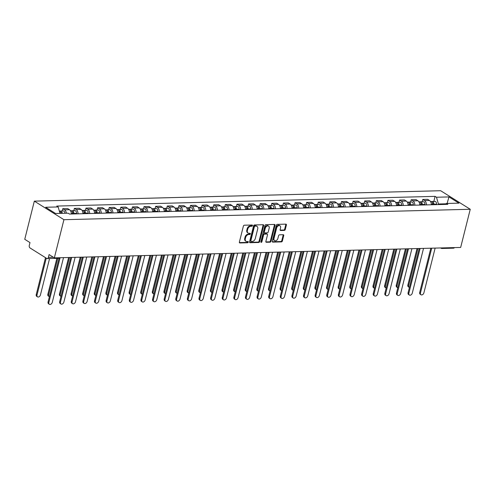 <?xml version="1.0" encoding="UTF-8"?>
<svg xmlns="http://www.w3.org/2000/svg" width="495" height="495" viewBox="0 0 495 495"><rect width="100%" height="100%" fill="white"/><g stroke="black" fill="none" stroke-linecap="round" stroke-linejoin="round"><path stroke-width="0.74" d="M252.462 225.621A0.674 0.47 122.1 0 0 252.103 225.008L244.338 225.206A0.959 0.674 122.1 0 0 243.385 226.116L239.376 242.098A0.959 0.674 122.1 0 0 239.883 242.965L247.642 242.767A0.674 0.47 122.1 0 0 247.958 241.523L246.949 241.548A3.069 2.147 122.1 0 1 246.034 241.306A3.069 2.147 122.1 0 1 245.328 238.769L245.662 237.433A3.069 2.147 122.1 0 1 248.713 234.537L249.715 234.506A0.674 0.47 122.1 0 0 250.031 233.269L249.028 233.294A3.069 2.147 122.1 0 1 248.106 233.052A3.069 2.147 122.1 0 1 247.401 230.509L247.735 229.179A3.069 2.147 122.1 0 1 250.786 226.277L251.794 226.252A0.674 0.47 122.1 0 0 252.462 225.621M248.106 233.052L247.519 232.681A3.069 2.147 122.1 0 1 246.807 230.138L247.141 228.808A3.069 2.147 122.1 0 1 250.198 225.906L251.2 225.881A0.674 0.47 122.1 0 0 251.887 225.015M239.376 242.593L247.054 242.395A0.674 0.47 122.1 0 0 247.741 241.529M246.034 241.306L245.44 240.941A3.069 2.147 122.1 0 1 244.734 238.398L245.068 237.062A3.069 2.147 122.1 0 1 248.119 234.166L249.127 234.135A0.674 0.47 122.1 0 0 249.814 233.269M284.309 230.404A0.959 0.674 122.1 0 0 285.262 229.494L286.388 225.015A0.959 0.674 122.1 0 0 285.881 224.142L277.262 224.365A0.959 0.674 122.1 0 0 276.303 225.268L272.293 241.251A0.959 0.674 122.1 0 0 272.801 242.123L281.42 241.9A0.959 0.674 122.1 0 0 282.379 240.991L283.734 235.577A0.959 0.674 122.1 0 0 283.227 234.71L279.539 234.803A0.959 0.674 122.1 0 0 278.586 235.707L277.912 238.392A2.568 1.794 122.1 0 1 274.589 240.62A2.568 1.794 122.1 0 1 274.001 238.497L276.643 227.972A2.568 1.794 122.1 0 1 279.96 225.751A2.568 1.794 122.1 0 1 280.554 227.873L280.114 229.631A0.959 0.674 122.1 0 0 280.622 230.497L284.309 230.404L283.715 230.033A0.959 0.674 122.1 0 0 284.675 229.123L285.801 224.643A0.959 0.674 122.1 0 0 285.794 224.148M470.25 209.274L460.666 247.438L54.345 257.864L63.929 219.7L470.25 209.274L440.655 190.717L34.334 201.137L24.75 239.308L29.991 242.593L29.285 245.396A1.955 1.268 -91.5 0 0 30.016 247.946L46.765 258.452A1.955 1.268 -91.5 0 0 47.266 258.594A1.955 1.268 -91.5 0 0 48.399 257.381L53.373 257.258M263.662 225.596A0.959 0.674 122.1 0 0 263.154 224.724L254.535 224.947A0.959 0.674 122.1 0 0 253.582 225.856L249.567 241.832A0.959 0.674 122.1 0 0 250.074 242.705L258.699 242.482A0.959 0.674 122.1 0 0 259.652 241.572L263.662 225.596L263.074 225.225A0.959 0.674 122.1 0 0 263.074 224.73M265.895 224.656L274.521 224.433A0.959 0.674 122.1 0 1 275.028 225.305L271.012 241.282A0.959 0.674 122.1 0 1 270.06 242.191L266.372 242.284A0.959 0.674 122.1 0 1 265.865 241.418L267.492 234.933A0.959 0.674 122.1 0 0 266.984 234.067L264.534 234.129A0.959 0.674 122.1 0 0 263.581 235.038L261.886 241.783A0.674 0.47 122.1 0 1 260.865 241.808L264.943 225.565A0.959 0.674 122.1 0 1 265.895 224.656M454.453 247.599A1.955 1.268 88.5 0 1 453.587 248.174L442.047 248.471A1.955 1.268 -91.5 0 0 442.914 247.896M54.345 257.864L49.104 254.579L48.399 257.381M63.929 219.7L34.334 201.137M71.354 214.001A4.498 2.914 -91.5 0 0 69.479 209.707L64.567 209.831A4.498 2.914 88.5 0 1 66.386 213.221M64.567 209.831L62.76 208.698L62.197 210.957M69.479 209.707L67.673 208.574L62.76 208.698M73.811 210.66L74.374 208.401L76.181 209.534A4.498 2.914 88.5 0 1 78.049 213.828M82.968 213.704A4.498 2.914 -91.5 0 0 81.093 209.41L79.287 208.277L74.374 208.401M85.425 210.363L85.988 208.104L87.794 209.237A4.498 2.914 88.5 0 1 89.663 213.531M94.576 213.407A4.498 2.914 -91.5 0 0 92.707 209.113L90.901 207.98L85.988 208.104M97.032 210.066L97.602 207.807L99.408 208.94A4.498 2.914 88.5 0 1 101.277 213.234M106.19 213.11A4.498 2.914 -91.5 0 0 104.321 208.816L102.515 207.683L97.602 207.807M108.646 209.769L109.216 207.51L111.022 208.643A4.498 2.914 88.5 0 1 112.891 212.937M117.804 212.807A4.498 2.914 -91.5 0 0 115.935 208.513L114.128 207.38L109.216 207.51M120.26 209.472L120.83 207.213L122.636 208.346A4.498 2.914 88.5 0 1 124.505 212.64M129.418 212.51A4.498 2.914 -91.5 0 0 127.549 208.216L125.742 207.083L120.83 207.213M131.874 209.168L132.443 206.916L134.25 208.049A4.498 2.914 88.5 0 1 136.119 212.343M141.032 212.213A4.498 2.914 -91.5 0 0 139.163 207.919L137.356 206.786L132.443 206.916M143.488 208.871L144.057 206.613L145.864 207.745A4.498 2.914 88.5 0 1 147.733 212.039M152.646 211.916A4.498 2.914 -91.5 0 0 150.777 207.622L148.97 206.489L144.057 206.613M155.102 208.574L155.671 206.316L157.472 207.448A4.498 2.914 88.5 0 1 159.347 211.742M164.26 211.619A4.498 2.914 -91.5 0 0 162.391 207.325L160.584 206.192L155.671 206.316M166.716 208.277L167.285 206.019L169.086 207.151A4.498 2.914 88.5 0 1 170.961 211.445M175.874 211.322A4.498 2.914 -91.5 0 0 173.999 207.028L172.198 205.895L167.285 206.019M178.33 207.98L178.899 205.722L180.7 206.854A4.498 2.914 88.5 0 1 182.575 211.148M187.487 211.025A4.498 2.914 -91.5 0 0 185.613 206.731L183.812 205.598L178.899 205.722M189.944 207.683L190.507 205.425L192.314 206.557A4.498 2.914 88.5 0 1 194.189 210.851M199.101 210.722A4.498 2.914 -91.5 0 0 197.227 206.427L195.426 205.295L190.507 205.425M201.558 207.386L202.121 205.128L203.928 206.26A4.498 2.914 88.5 0 1 205.802 210.554M210.715 210.424A4.498 2.914 -91.5 0 0 208.84 206.13L207.034 204.998L202.121 205.128M213.172 207.083L213.735 204.831L215.542 205.957A4.498 2.914 88.5 0 1 217.41 210.257M222.329 210.128A4.498 2.914 -91.5 0 0 220.454 205.833L218.648 204.701L213.735 204.831M224.786 206.786L225.349 204.528L227.156 205.66A4.498 2.914 88.5 0 1 229.024 209.954M233.937 209.831A4.498 2.914 -91.5 0 0 232.068 205.536L230.262 204.404L225.349 204.528M236.393 206.489L236.963 204.231L238.769 205.363A4.498 2.914 88.5 0 1 240.638 209.657M245.551 209.534A4.498 2.914 -91.5 0 0 243.682 205.239L241.876 204.107L236.963 204.231M248.007 206.192L248.577 203.934L250.383 205.066A4.498 2.914 88.5 0 1 252.252 209.36M257.165 209.237A4.498 2.914 -91.5 0 0 255.296 204.942L253.49 203.81L248.577 203.934M259.621 205.895L260.191 203.637L261.997 204.769A4.498 2.914 88.5 0 1 263.866 209.063M268.779 208.94A4.498 2.914 -91.5 0 0 266.91 204.645L265.103 203.513L260.191 203.637M271.235 205.598L271.805 203.34L273.611 204.472A4.498 2.914 88.5 0 1 275.48 208.766M280.393 208.636A4.498 2.914 -91.5 0 0 278.524 204.342L276.717 203.21L271.805 203.34M282.849 205.301L283.418 203.043L285.219 204.175A4.498 2.914 88.5 0 1 287.094 208.469M292.007 208.339A4.498 2.914 -91.5 0 0 290.138 204.045L288.331 202.913L283.418 203.043M294.463 204.998L295.032 202.74L296.833 203.872A4.498 2.914 88.5 0 1 298.708 208.166M303.621 208.042A4.498 2.914 -91.5 0 0 301.746 203.748L299.945 202.616L295.032 202.74M306.077 204.701L306.646 202.443L308.447 203.575A4.498 2.914 88.5 0 1 310.322 207.869M315.235 207.745A4.498 2.914 -91.5 0 0 313.36 203.451L311.559 202.319L306.646 202.443M317.691 204.404L318.254 202.146L320.061 203.278A4.498 2.914 88.5 0 1 321.936 207.572M326.849 207.448A4.498 2.914 -91.5 0 0 324.974 203.154L323.173 202.022L318.254 202.146M329.305 204.107L329.868 201.849L331.675 202.981A4.498 2.914 88.5 0 1 333.55 207.275M338.462 207.151A4.498 2.914 -91.5 0 0 336.588 202.857L334.781 201.725L329.868 201.849M340.919 203.81L341.482 201.552L343.289 202.684A4.498 2.914 88.5 0 1 345.157 206.978M350.076 206.854A4.498 2.914 -91.5 0 0 348.202 202.554L346.395 201.428L341.482 201.552M352.533 203.513L353.096 201.255L354.903 202.387A4.498 2.914 88.5 0 1 356.771 206.681M361.684 206.551A4.498 2.914 -91.5 0 0 359.815 202.257L358.009 201.125L353.096 201.255M364.141 203.216L364.71 200.958L366.517 202.09A4.498 2.914 88.5 0 1 368.385 206.384M373.298 206.254A4.498 2.914 -91.5 0 0 371.429 201.96L369.623 200.828L364.71 200.958M375.755 202.913L376.324 200.654L378.131 201.787A4.498 2.914 88.5 0 1 379.999 206.081M384.912 205.957A4.498 2.914 -91.5 0 0 383.043 201.663L381.237 200.531L376.324 200.654M387.368 202.616L387.938 200.357L389.744 201.49A4.498 2.914 88.5 0 1 391.613 205.784M396.526 205.66A4.498 2.914 -91.5 0 0 394.657 201.366L392.851 200.234L387.938 200.357M398.982 202.319L399.552 200.06L401.358 201.193A4.498 2.914 88.5 0 1 403.227 205.487M408.14 205.363A4.498 2.914 -91.5 0 0 406.271 201.069L404.464 199.937L399.552 200.06M410.596 202.022L411.166 199.763L412.972 200.896A4.498 2.914 88.5 0 1 414.841 205.19M419.754 205.066A4.498 2.914 -91.5 0 0 417.885 200.772L416.078 199.64L411.166 199.763M422.21 201.725L422.779 199.466L424.58 200.599A4.498 2.914 88.5 0 1 426.455 204.893M431.368 204.763A4.498 2.914 -91.5 0 0 429.499 200.469L427.692 199.337L422.779 199.466M445.921 203.804L438.421 203.996L436.485 197.239L448.99 196.917L458.933 203.148L446.428 203.47L447.82 204.342L69.492 214.05L68.1 213.178L55.595 213.5L45.651 207.263L58.156 206.941L60 213.382M436.485 197.239L435.093 196.367L56.764 206.069L58.156 206.941M438.421 203.996L438.273 204.59M433.824 201.428L435.093 196.367M446.428 203.47L444.98 204.416M447.072 203.457L448.99 196.917M249.567 242.327L258.105 242.111A0.959 0.674 122.1 0 0 259.058 241.201L263.074 225.225M255.024 226.172A0.674 0.47 122.1 0 0 254.356 226.803L250.835 240.83A0.674 0.47 122.1 0 0 251.188 241.442L252.252 241.412A3.069 2.147 122.1 0 0 255.302 238.51L257.709 228.925A3.069 2.147 122.1 0 0 257.004 226.382A3.069 2.147 122.1 0 0 256.082 226.141L254.436 225.8A0.674 0.47 122.1 0 0 253.768 226.432L254.356 226.803M250.99 241.387L250.396 241.016A0.674 0.47 122.1 0 1 250.241 240.459L253.768 226.432M257.004 226.382L256.41 226.011A3.069 2.147 122.1 0 0 255.494 225.769L256.082 226.141M254.436 225.8L255.494 225.769M265.865 241.913L269.466 241.82A0.959 0.674 122.1 0 0 270.418 240.91L274.434 224.934A0.959 0.674 122.1 0 0 274.434 224.439M267.269 234.141L266.675 233.77A0.959 0.674 122.1 0 0 266.39 233.696L263.94 233.758A0.959 0.674 122.1 0 0 262.987 234.667L261.292 241.412L261.886 241.783M260.84 241.993A0.674 0.47 122.1 0 0 261.292 241.412M269.181 228.214A2.568 1.794 122.1 0 0 268.587 226.085A2.568 1.794 122.1 0 0 265.271 228.313L264.336 232.019A0.959 0.674 122.1 0 0 264.844 232.885L267.294 232.823A0.959 0.674 122.1 0 0 268.247 231.92L269.181 228.214M268.587 226.085L267.993 225.714A2.568 1.794 122.1 0 0 264.676 227.941L265.271 228.313M264.559 232.811L263.965 232.44A0.959 0.674 122.1 0 1 263.748 231.648L264.676 227.941M280.114 230.126L283.715 230.033M279.96 225.751L279.372 225.38A2.568 1.794 122.1 0 0 276.049 227.601L276.643 227.972M274.589 240.62L274.001 240.248A2.568 1.794 122.1 0 1 273.407 238.126L276.049 227.601M272.293 241.746L280.832 241.529A0.959 0.674 122.1 0 0 281.785 240.62L283.146 235.205A0.959 0.674 122.1 0 0 283.146 234.71M61.411 213.351A1.176 0.761 -91.5 0 0 60.755 212.287M62.234 213.326A2.444 1.584 -91.5 0 0 60.588 211A2.444 1.584 -91.5 0 0 59.963 211.223M64.913 213.258A2.444 1.584 -91.5 0 0 63.267 210.932L60.588 211M46.27 258.142L37.014 295.001A2.246 1.572 122.1 0 0 37.533 296.864A2.246 1.572 122.1 0 0 40.441 294.915L49.574 258.538M60.965 213.357A2.444 1.584 -91.5 0 0 59.326 211.031M37.533 296.864L36.766 296.381A2.246 1.572 -57.9 0 1 36.246 294.519L45.503 257.66M60.062 257.802L48.85 302.42A2.246 1.572 122.1 0 0 49.37 304.283L48.603 303.8A2.246 1.572 -57.9 0 1 48.083 301.938L59.047 258.279M49.37 304.283A2.246 1.572 122.1 0 0 52.278 302.334L63.509 257.629M72.982 213.958L73.025 213.289A1.176 0.761 -91.5 0 0 72.369 211.984M73.811 213.939L73.842 213.444A2.444 1.584 -91.5 0 0 72.202 210.703A2.444 1.584 -91.5 0 0 71.577 210.919M76.49 213.871L76.521 213.376A2.444 1.584 -91.5 0 0 74.881 210.635L72.202 210.703M57.767 258.328L48.628 294.704A2.246 1.572 122.1 0 0 49.147 296.561A2.246 1.572 122.1 0 0 49.401 296.684M72.542 213.97L72.579 213.481A2.444 1.584 -91.5 0 0 70.94 210.734L70.488 210.746M49.147 296.561L48.374 296.078A2.246 1.572 -57.9 0 1 47.86 294.222L56.869 258.347M84.596 213.661L84.639 212.992A1.176 0.761 -91.5 0 0 83.977 211.687M85.425 213.642L85.456 213.147A2.444 1.584 -91.5 0 0 83.816 210.406A2.444 1.584 -91.5 0 0 83.191 210.623M88.104 213.574L88.135 213.079A2.444 1.584 -91.5 0 0 86.495 210.338L83.816 210.406M69.517 257.474L60.242 294.401A2.246 1.572 122.1 0 0 60.761 296.264A2.246 1.572 122.1 0 0 61.015 296.381M84.156 213.673L84.193 213.178A2.444 1.584 -91.5 0 0 82.554 210.437L82.102 210.449M60.761 296.264L59.988 295.781A2.246 1.572 -57.9 0 1 59.474 293.919L68.619 257.499M71.695 257.419L60.464 302.123A2.246 1.572 122.1 0 0 60.984 303.986L60.217 303.503A2.246 1.572 -57.9 0 1 59.697 301.641L70.797 257.443M60.984 303.986A2.246 1.572 122.1 0 0 63.892 302.037L75.122 257.332M83.308 257.122L72.078 301.826A2.246 1.572 122.1 0 0 72.598 303.689L71.825 303.206A2.246 1.572 -57.9 0 1 71.311 301.344L82.411 257.146M72.598 303.689A2.246 1.572 122.1 0 0 75.506 301.74L86.73 257.035M96.203 213.364L96.253 212.695A1.176 0.761 -91.5 0 0 95.591 211.39M97.039 213.345L97.07 212.85A2.444 1.584 -91.5 0 0 95.43 210.109A2.444 1.584 -91.5 0 0 94.805 210.326M99.718 213.271L99.749 212.782A2.444 1.584 -91.5 0 0 98.109 210.035L95.43 210.109M81.131 257.177L71.855 294.104A2.246 1.572 122.1 0 0 72.375 295.967A2.246 1.572 122.1 0 0 72.629 296.084M95.77 213.376L95.801 212.881A2.444 1.584 -91.5 0 0 94.161 210.14L93.716 210.152M72.375 295.967L71.602 295.484A2.246 1.572 -57.9 0 1 71.088 293.622L80.233 257.202M107.817 213.067L107.861 212.398A1.176 0.761 -91.5 0 0 107.205 211.093M108.653 213.042L108.683 212.553A2.444 1.584 -91.5 0 0 107.044 209.806A2.444 1.584 -91.5 0 0 106.419 210.029M111.332 212.974L111.363 212.485A2.444 1.584 -91.5 0 0 109.723 209.738L107.044 209.806M92.744 256.88L83.469 293.807A2.246 1.572 122.1 0 0 83.989 295.67A2.246 1.572 122.1 0 0 84.243 295.787M107.384 213.079L107.415 212.584A2.444 1.584 -91.5 0 0 105.775 209.843L105.33 209.855M83.989 295.67L83.216 295.187A2.246 1.572 -57.9 0 1 82.702 293.325L91.847 256.905M119.431 212.77L119.474 212.101A1.176 0.761 -91.5 0 0 118.819 210.796M120.266 212.745L120.297 212.256A2.444 1.584 -91.5 0 0 118.658 209.509A2.444 1.584 -91.5 0 0 118.027 209.731M122.946 212.677L122.977 212.188A2.444 1.584 -91.5 0 0 121.337 209.441L118.658 209.509M104.358 256.583L95.083 293.51A2.246 1.572 122.1 0 0 95.597 295.373A2.246 1.572 122.1 0 0 95.857 295.49M118.998 212.782L119.029 212.287A2.444 1.584 -91.5 0 0 117.389 209.546L116.944 209.552M95.597 295.373L94.83 294.89A2.246 1.572 -57.9 0 1 94.31 293.028L103.461 256.602M94.922 256.825L83.692 301.529A2.246 1.572 122.1 0 0 84.212 303.392L83.438 302.909A2.246 1.572 -57.9 0 1 82.925 301.047L94.025 256.843M84.212 303.392A2.246 1.572 122.1 0 0 87.12 301.443L98.344 256.738M106.536 256.528L95.306 301.232A2.246 1.572 122.1 0 0 95.826 303.095L95.052 302.612A2.246 1.572 -57.9 0 1 94.539 300.75L105.639 256.546M95.826 303.095A2.246 1.572 122.1 0 0 98.728 301.146L109.958 256.435M118.15 256.224L106.92 300.935A2.246 1.572 122.1 0 0 107.44 302.798L106.666 302.315A2.246 1.572 -57.9 0 1 106.153 300.453L117.253 256.249M107.44 302.798A2.246 1.572 122.1 0 0 110.342 300.849L121.572 256.138M129.764 255.927L118.534 300.638A2.246 1.572 122.1 0 0 119.048 302.495L118.28 302.012A2.246 1.572 -57.9 0 1 117.76 300.156L128.867 255.952M119.048 302.495A2.246 1.572 122.1 0 0 121.956 300.545L133.186 255.841M141.378 255.63L130.148 300.335A2.246 1.572 122.1 0 0 130.661 302.197L129.894 301.715A2.246 1.572 -57.9 0 1 129.374 299.852L140.481 255.655M130.661 302.197A2.246 1.572 122.1 0 0 133.57 300.248L144.8 255.544M152.986 255.333L141.762 300.038A2.246 1.572 122.1 0 0 142.275 301.901L141.508 301.418A2.246 1.572 -57.9 0 1 140.988 299.555L152.095 255.358M142.275 301.901A2.246 1.572 122.1 0 0 145.184 299.951L156.414 255.247M164.6 255.036L153.376 299.741A2.246 1.572 122.1 0 0 153.889 301.603L153.122 301.121A2.246 1.572 -57.9 0 1 152.602 299.258L163.709 255.061M153.889 301.603A2.246 1.572 122.1 0 0 156.797 299.654L168.028 254.95M176.214 254.739L164.983 299.444A2.246 1.572 122.1 0 0 165.503 301.306L164.736 300.824A2.246 1.572 -57.9 0 1 164.216 298.961L175.317 254.758M165.503 301.306A2.246 1.572 122.1 0 0 168.411 299.357L179.642 254.653M187.828 254.442L176.597 299.147A2.246 1.572 122.1 0 0 177.117 301.01L176.35 300.527A2.246 1.572 -57.9 0 1 175.83 298.664L186.931 254.461M177.117 301.01A2.246 1.572 122.1 0 0 180.025 299.06L191.256 254.35M199.442 254.139L188.211 298.85A2.246 1.572 122.1 0 0 188.731 300.706L187.964 300.23A2.246 1.572 -57.9 0 1 187.444 298.367L198.544 254.164M188.731 300.706A2.246 1.572 122.1 0 0 191.639 298.757L202.87 254.053M211.056 253.842L199.825 298.553A2.246 1.572 122.1 0 0 200.345 300.409L199.572 299.927A2.246 1.572 -57.9 0 1 199.058 298.07L210.158 253.867M200.345 300.409A2.246 1.572 122.1 0 0 203.253 298.46L214.477 253.756M222.67 253.545L211.439 298.25A2.246 1.572 122.1 0 0 211.959 300.112L211.186 299.63A2.246 1.572 -57.9 0 1 210.672 297.767L221.772 253.57M211.959 300.112A2.246 1.572 122.1 0 0 214.867 298.163L226.091 253.459M234.284 253.248L223.053 297.953A2.246 1.572 122.1 0 0 223.573 299.815L222.799 299.333A2.246 1.572 -57.9 0 1 222.286 297.47L233.386 253.273M223.573 299.815A2.246 1.572 122.1 0 0 226.475 297.866L237.705 253.162M245.897 252.951L234.667 297.656A2.246 1.572 122.1 0 0 235.187 299.518L234.413 299.036A2.246 1.572 -57.9 0 1 233.9 297.173L245 252.976M235.187 299.518A2.246 1.572 122.1 0 0 238.089 297.569L249.319 252.865M257.511 252.654L246.281 297.359A2.246 1.572 122.1 0 0 246.795 299.221L246.027 298.739A2.246 1.572 -57.9 0 1 245.508 296.876L256.614 252.673M246.795 299.221A2.246 1.572 122.1 0 0 249.703 297.272L260.933 252.568M269.125 252.357L257.895 297.062A2.246 1.572 122.1 0 0 258.409 298.924L257.641 298.442A2.246 1.572 -57.9 0 1 257.122 296.579L268.228 252.376M258.409 298.924A2.246 1.572 122.1 0 0 261.317 296.975L272.547 252.264M280.739 252.054L269.509 296.765A2.246 1.572 122.1 0 0 270.022 298.621L269.255 298.139A2.246 1.572 -57.9 0 1 268.736 296.282L279.842 252.079M270.022 298.621A2.246 1.572 122.1 0 0 272.931 296.672L284.161 251.967M292.347 251.757L281.123 296.462A2.246 1.572 122.1 0 0 281.636 298.324L280.869 297.841A2.246 1.572 -57.9 0 1 280.349 295.979L291.456 251.782M281.636 298.324A2.246 1.572 122.1 0 0 284.545 296.375L295.775 251.67M303.961 251.46L292.731 296.165A2.246 1.572 122.1 0 0 293.25 298.027L292.483 297.545A2.246 1.572 -57.9 0 1 291.963 295.682L303.064 251.485M293.25 298.027A2.246 1.572 122.1 0 0 296.159 296.078L307.389 251.373M131.045 212.473L131.088 211.798A1.176 0.761 -91.5 0 0 130.433 210.499M131.88 212.448L131.911 211.959A2.444 1.584 -91.5 0 0 130.272 209.212A2.444 1.584 -91.5 0 0 129.641 209.435M134.56 212.38L134.591 211.885A2.444 1.584 -91.5 0 0 132.951 209.144L130.272 209.212M115.972 256.286L106.697 293.213A2.246 1.572 122.1 0 0 107.211 295.076A2.246 1.572 122.1 0 0 107.471 295.193M130.612 212.479L130.643 211.99A2.444 1.584 -91.5 0 0 129.003 209.243L128.558 209.255M107.211 295.076L106.444 294.593A2.246 1.572 -57.9 0 1 105.924 292.731L115.075 256.305M142.659 212.169L142.702 211.501A1.176 0.761 -91.5 0 0 142.046 210.202M143.488 212.151L143.525 211.656A2.444 1.584 -91.5 0 0 141.886 208.915A2.444 1.584 -91.5 0 0 141.254 209.138M146.174 212.083L146.204 211.588A2.444 1.584 -91.5 0 0 144.565 208.847L141.886 208.915M127.586 255.983L118.311 292.916A2.246 1.572 122.1 0 0 118.825 294.772A2.246 1.572 122.1 0 0 119.085 294.896M142.226 212.182L142.257 211.693A2.444 1.584 -91.5 0 0 140.617 208.946L140.172 208.958M118.825 294.772L118.058 294.296A2.246 1.572 -57.9 0 1 117.538 292.434L126.689 256.008M154.273 211.872L154.316 211.204A1.176 0.761 -91.5 0 0 153.66 209.899M155.102 211.854L155.139 211.359A2.444 1.584 -91.5 0 0 153.5 208.618A2.444 1.584 -91.5 0 0 152.868 208.834M157.787 211.786L157.818 211.291A2.444 1.584 -91.5 0 0 156.179 208.55L153.5 208.618M139.2 255.686L129.925 292.619A2.246 1.572 122.1 0 0 130.439 294.476A2.246 1.572 122.1 0 0 130.699 294.599M153.84 211.885L153.871 211.396A2.444 1.584 -91.5 0 0 152.231 208.649L151.779 208.661M130.439 294.476L129.671 293.993A2.246 1.572 -57.9 0 1 129.152 292.137L138.303 255.711M165.887 211.575L165.93 210.907A1.176 0.761 -91.5 0 0 165.274 209.602M166.716 211.557L166.753 211.062A2.444 1.584 -91.5 0 0 165.113 208.321A2.444 1.584 -91.5 0 0 164.482 208.537M169.395 211.489L169.432 210.994A2.444 1.584 -91.5 0 0 167.793 208.253L165.113 208.321M150.814 255.389L141.533 292.316A2.246 1.572 122.1 0 0 142.053 294.178A2.246 1.572 122.1 0 0 142.312 294.296M165.454 211.588L165.485 211.093A2.444 1.584 -91.5 0 0 163.845 208.352L163.393 208.364M142.053 294.178L141.285 293.696A2.246 1.572 -57.9 0 1 140.766 291.833L149.917 255.414M177.501 211.278L177.544 210.61A1.176 0.761 -91.5 0 0 176.888 209.305M178.33 211.26L178.361 210.765A2.444 1.584 -91.5 0 0 176.721 208.024A2.444 1.584 -91.5 0 0 176.096 208.24M181.009 211.186L181.046 210.697A2.444 1.584 -91.5 0 0 179.407 207.95L176.721 208.024M162.422 255.092L153.147 292.019A2.246 1.572 122.1 0 0 153.667 293.882A2.246 1.572 122.1 0 0 153.926 293.999M177.068 211.291L177.099 210.796A2.444 1.584 -91.5 0 0 175.459 208.055L175.007 208.067M153.667 293.882L152.899 293.399A2.246 1.572 -57.9 0 1 152.38 291.536L161.531 255.117M189.115 210.981L189.158 210.313A1.176 0.761 -91.5 0 0 188.502 209.008M189.944 210.957L189.975 210.468A2.444 1.584 -91.5 0 0 188.335 207.721A2.444 1.584 -91.5 0 0 187.71 207.943M192.623 210.889L192.654 210.4A2.444 1.584 -91.5 0 0 191.014 207.653L188.335 207.721M174.036 254.795L164.761 291.722A2.246 1.572 122.1 0 0 165.281 293.585A2.246 1.572 122.1 0 0 165.54 293.702M188.682 210.994L188.713 210.499A2.444 1.584 -91.5 0 0 187.073 207.758L186.621 207.77M165.281 293.585L164.513 293.102A2.246 1.572 -57.9 0 1 163.994 291.239L173.145 254.814M200.729 210.684L200.772 210.01A1.176 0.761 -91.5 0 0 200.116 208.711M201.558 210.66L201.589 210.171A2.444 1.584 -91.5 0 0 199.949 207.424A2.444 1.584 -91.5 0 0 199.324 207.646M204.237 210.592L204.268 210.103A2.444 1.584 -91.5 0 0 202.628 207.356L199.949 207.424M185.65 254.498L176.375 291.425A2.246 1.572 122.1 0 0 176.894 293.288A2.246 1.572 122.1 0 0 177.148 293.405M200.296 210.697L200.327 210.202A2.444 1.584 -91.5 0 0 198.687 207.454L198.235 207.467M176.894 293.288L176.121 292.805A2.246 1.572 -57.9 0 1 175.607 290.942L184.753 254.517M212.343 210.387L212.386 209.713A1.176 0.761 -91.5 0 0 211.724 208.414M213.172 210.363L213.203 209.874A2.444 1.584 -91.5 0 0 211.563 207.127A2.444 1.584 -91.5 0 0 210.938 207.349M215.851 210.295L215.882 209.8A2.444 1.584 -91.5 0 0 214.242 207.059L211.563 207.127M197.264 254.195L187.989 291.128A2.246 1.572 122.1 0 0 188.508 292.99A2.246 1.572 122.1 0 0 188.762 293.108M211.903 210.394L211.94 209.905A2.444 1.584 -91.5 0 0 210.301 207.158L209.849 207.17M188.508 292.99L187.735 292.508A2.246 1.572 -57.9 0 1 187.221 290.645L196.367 254.22M223.95 210.084L224 209.416A1.176 0.761 -91.5 0 0 223.338 208.117M224.786 210.066L224.817 209.571A2.444 1.584 -91.5 0 0 223.177 206.83A2.444 1.584 -91.5 0 0 222.552 207.046M227.465 209.998L227.496 209.503A2.444 1.584 -91.5 0 0 225.856 206.762L223.177 206.83M208.878 253.898L199.603 290.831A2.246 1.572 122.1 0 0 200.122 292.687A2.246 1.572 122.1 0 0 200.376 292.811M223.517 210.097L223.554 209.608A2.444 1.584 -91.5 0 0 221.915 206.861L221.463 206.873M200.122 292.687L199.349 292.205A2.246 1.572 -57.9 0 1 198.835 290.348L207.98 253.923M235.564 209.787L235.608 209.119A1.176 0.761 -91.5 0 0 234.952 207.813M236.4 209.769L236.431 209.274A2.444 1.584 -91.5 0 0 234.791 206.533A2.444 1.584 -91.5 0 0 234.166 206.749M239.079 209.701L239.11 209.206A2.444 1.584 -91.5 0 0 237.47 206.465L234.791 206.533M220.492 253.601L211.217 290.528A2.246 1.572 122.1 0 0 211.736 292.39A2.246 1.572 122.1 0 0 211.99 292.514M235.131 209.8L235.162 209.311A2.444 1.584 -91.5 0 0 233.522 206.564L233.077 206.576M211.736 292.39L210.963 291.908A2.246 1.572 -57.9 0 1 210.449 290.045L219.594 253.626M247.178 209.49L247.222 208.822A1.176 0.761 -91.5 0 0 246.566 207.516M248.014 209.472L248.044 208.977A2.444 1.584 -91.5 0 0 246.405 206.236A2.444 1.584 -91.5 0 0 245.774 206.452M250.693 209.404L250.724 208.909A2.444 1.584 -91.5 0 0 249.084 206.167L246.405 206.236M232.106 253.304L222.83 290.231A2.246 1.572 122.1 0 0 223.344 292.093A2.246 1.572 122.1 0 0 223.604 292.211M246.745 209.503L246.776 209.008A2.444 1.584 -91.5 0 0 245.136 206.267L244.691 206.279M223.344 292.093L222.577 291.611A2.246 1.572 -57.9 0 1 222.057 289.748L231.208 253.329M258.792 209.193L258.836 208.525A1.176 0.761 -91.5 0 0 258.18 207.219M259.627 209.175L259.658 208.68A2.444 1.584 -91.5 0 0 258.019 205.932A2.444 1.584 -91.5 0 0 257.388 206.155M262.307 209.1L262.338 208.612A2.444 1.584 -91.5 0 0 260.698 205.864L258.019 205.932M243.719 253.007L234.444 289.934A2.246 1.572 122.1 0 0 234.958 291.796A2.246 1.572 122.1 0 0 235.218 291.914M258.359 209.206L258.39 208.711A2.444 1.584 -91.5 0 0 256.75 205.97L256.305 205.982M234.958 291.796L234.191 291.314A2.246 1.572 -57.9 0 1 233.671 289.451L242.822 253.032M270.406 208.896L270.449 208.228A1.176 0.761 -91.5 0 0 269.794 206.922M271.241 208.871L271.272 208.383A2.444 1.584 -91.5 0 0 269.633 205.635A2.444 1.584 -91.5 0 0 269.002 205.858M273.921 208.803L273.952 208.315A2.444 1.584 -91.5 0 0 272.312 205.567L269.633 205.635M255.333 252.71L246.058 289.637A2.246 1.572 122.1 0 0 246.572 291.499A2.246 1.572 122.1 0 0 246.832 291.617M269.973 208.909L270.004 208.414A2.444 1.584 -91.5 0 0 268.364 205.672L267.919 205.679M246.572 291.499L245.805 291.017A2.246 1.572 -57.9 0 1 245.285 289.154L254.436 252.728M282.02 208.599L282.063 207.925A1.176 0.761 -91.5 0 0 281.408 206.625M282.849 208.574L282.886 208.086A2.444 1.584 -91.5 0 0 281.247 205.338A2.444 1.584 -91.5 0 0 280.615 205.561M285.535 208.506L285.565 208.018A2.444 1.584 -91.5 0 0 283.926 205.27L281.247 205.338M266.947 252.413L257.672 289.34A2.246 1.572 122.1 0 0 258.186 291.202A2.246 1.572 122.1 0 0 258.446 291.32M281.587 208.605L281.618 208.117A2.444 1.584 -91.5 0 0 279.978 205.369L279.526 205.382M258.186 291.202L257.419 290.72A2.246 1.572 -57.9 0 1 256.899 288.857L266.05 252.431M293.634 208.302L293.677 207.628A1.176 0.761 -91.5 0 0 293.021 206.328M294.463 208.277L294.5 207.789A2.444 1.584 -91.5 0 0 292.861 205.041A2.444 1.584 -91.5 0 0 292.229 205.264M297.142 208.209L297.179 207.714A2.444 1.584 -91.5 0 0 295.54 204.973L292.861 205.041M278.561 252.11L269.28 289.043A2.246 1.572 122.1 0 0 269.8 290.905A2.246 1.572 122.1 0 0 270.06 291.023M293.201 208.308L293.232 207.82A2.444 1.584 -91.5 0 0 291.592 205.072L291.14 205.085M269.8 290.905L269.033 290.423A2.246 1.572 -57.9 0 1 268.513 288.56L277.664 252.134M305.248 207.999L305.291 207.331A1.176 0.761 -91.5 0 0 304.635 206.031M306.077 207.98L306.108 207.485A2.444 1.584 -91.5 0 0 304.468 204.744A2.444 1.584 -91.5 0 0 303.843 204.961M308.756 207.912L308.793 207.417A2.444 1.584 -91.5 0 0 307.154 204.676L304.468 204.744M290.175 251.813L280.894 288.746A2.246 1.572 122.1 0 0 281.414 290.602A2.246 1.572 122.1 0 0 281.674 290.726M304.815 208.011L304.846 207.523A2.444 1.584 -91.5 0 0 303.206 204.775L302.754 204.788M281.414 290.602L280.646 290.12A2.246 1.572 -57.9 0 1 280.127 288.263L289.278 251.837M316.862 207.702L316.905 207.034A1.176 0.761 -91.5 0 0 316.249 205.728M317.691 207.683L317.722 207.188A2.444 1.584 -91.5 0 0 316.082 204.447A2.444 1.584 -91.5 0 0 315.457 204.664M320.37 207.615L320.401 207.12A2.444 1.584 -91.5 0 0 318.761 204.379L316.082 204.447M301.783 251.516L292.508 288.443A2.246 1.572 122.1 0 0 293.028 290.305A2.246 1.572 122.1 0 0 293.288 290.423M316.429 207.714L316.46 207.219A2.444 1.584 -91.5 0 0 314.82 204.478L314.368 204.491M293.028 290.305L292.26 289.822A2.246 1.572 -57.9 0 1 291.741 287.96L300.892 251.54M328.476 207.405L328.519 206.737A1.176 0.761 -91.5 0 0 327.863 205.431M329.305 207.386L329.336 206.891A2.444 1.584 -91.5 0 0 327.696 204.15A2.444 1.584 -91.5 0 0 327.071 204.367M331.984 207.318L332.015 206.823A2.444 1.584 -91.5 0 0 330.375 204.076L327.696 204.15M313.397 251.219L304.122 288.146A2.246 1.572 122.1 0 0 304.642 290.008A2.246 1.572 122.1 0 0 304.901 290.126M328.043 207.417L328.074 206.922A2.444 1.584 -91.5 0 0 326.434 204.181L325.982 204.194M304.642 290.008L303.868 289.526A2.246 1.572 -57.9 0 1 303.355 287.663L312.5 251.243M340.09 207.108L340.133 206.44A1.176 0.761 -91.5 0 0 339.477 205.134M340.919 207.083L340.95 206.594A2.444 1.584 -91.5 0 0 339.31 203.847A2.444 1.584 -91.5 0 0 338.685 204.07M343.598 207.015L343.629 206.526A2.444 1.584 -91.5 0 0 341.989 203.779L339.31 203.847M325.011 250.922L315.736 287.849A2.246 1.572 122.1 0 0 316.256 289.711A2.246 1.572 122.1 0 0 316.509 289.829M339.65 207.12L339.688 206.625A2.444 1.584 -91.5 0 0 338.048 203.884L337.596 203.897M316.256 289.711L315.482 289.228A2.246 1.572 -57.9 0 1 314.969 287.366L324.114 250.946M351.697 206.811L351.747 206.143A1.176 0.761 -91.5 0 0 351.085 204.837M352.533 206.786L352.564 206.297A2.444 1.584 -91.5 0 0 350.924 203.55A2.444 1.584 -91.5 0 0 350.299 203.773M355.212 206.718L355.243 206.229A2.444 1.584 -91.5 0 0 353.603 203.482L350.924 203.55M336.625 250.625L327.35 287.552A2.246 1.572 122.1 0 0 327.869 289.414A2.246 1.572 122.1 0 0 328.123 289.532M351.264 206.823L351.302 206.328A2.444 1.584 -91.5 0 0 349.662 203.587L349.21 203.594M327.869 289.414L327.096 288.931A2.246 1.572 -57.9 0 1 326.582 287.069L335.728 250.643M315.575 251.163L304.345 295.868A2.246 1.572 122.1 0 0 304.864 297.73L304.097 297.248A2.246 1.572 -57.9 0 1 303.577 295.385L314.678 251.188M304.864 297.73A2.246 1.572 122.1 0 0 307.772 295.781L319.003 251.076M327.189 250.866L315.959 295.571A2.246 1.572 122.1 0 0 316.478 297.433L315.711 296.951A2.246 1.572 -57.9 0 1 315.191 295.088L326.292 250.891M316.478 297.433A2.246 1.572 122.1 0 0 319.386 295.484L330.617 250.779M338.803 250.569L327.572 295.274A2.246 1.572 122.1 0 0 328.092 297.136L327.319 296.654A2.246 1.572 -57.9 0 1 326.805 294.791L337.906 250.588M328.092 297.136A2.246 1.572 122.1 0 0 331 295.187L342.231 250.476M350.417 250.272L339.186 294.977A2.246 1.572 122.1 0 0 339.706 296.839L338.933 296.356A2.246 1.572 -57.9 0 1 338.419 294.494L349.519 250.291M339.706 296.839A2.246 1.572 122.1 0 0 342.614 294.89L353.838 250.179M363.311 206.514L363.355 205.84A1.176 0.761 -91.5 0 0 362.699 204.54M364.147 206.489L364.178 206A2.444 1.584 -91.5 0 0 362.538 203.253A2.444 1.584 -91.5 0 0 361.913 203.476M366.826 206.421L366.857 205.932A2.444 1.584 -91.5 0 0 365.217 203.185L362.538 203.253M348.239 250.328L338.964 287.255A2.246 1.572 122.1 0 0 339.483 289.117A2.246 1.572 122.1 0 0 339.737 289.235M362.878 206.52L362.909 206.031A2.444 1.584 -91.5 0 0 361.27 203.284L360.824 203.297M339.483 289.117L338.71 288.635A2.246 1.572 -57.9 0 1 338.196 286.772L347.341 250.346M362.031 249.969L350.8 294.68A2.246 1.572 122.1 0 0 351.32 296.536L350.547 296.053A2.246 1.572 -57.9 0 1 350.033 294.197L361.133 249.994M351.32 296.536A2.246 1.572 122.1 0 0 354.228 294.587L365.452 249.882M374.925 206.211L374.969 205.543A1.176 0.761 -91.5 0 0 374.313 204.243M375.761 206.192L375.792 205.697A2.444 1.584 -91.5 0 0 374.152 202.956A2.444 1.584 -91.5 0 0 373.521 203.179M378.44 206.124L378.471 205.629A2.444 1.584 -91.5 0 0 376.831 202.888L374.152 202.956M359.853 250.024L350.578 286.958A2.246 1.572 122.1 0 0 351.091 288.82A2.246 1.572 122.1 0 0 351.351 288.938M374.492 206.223L374.523 205.734A2.444 1.584 -91.5 0 0 372.884 202.987L372.438 202.999M351.091 288.82L350.324 288.338A2.246 1.572 -57.9 0 1 349.81 286.475L358.955 250.049M373.645 249.672L362.414 294.377A2.246 1.572 122.1 0 0 362.934 296.239L362.161 295.756A2.246 1.572 -57.9 0 1 361.647 293.894L372.747 249.697M362.934 296.239A2.246 1.572 122.1 0 0 365.836 294.29L377.066 249.585M386.539 205.914L386.583 205.246A1.176 0.761 -91.5 0 0 385.927 203.94M387.375 205.895L387.406 205.4A2.444 1.584 -91.5 0 0 385.766 202.659A2.444 1.584 -91.5 0 0 385.135 202.876M390.054 205.827L390.085 205.332A2.444 1.584 -91.5 0 0 388.445 202.591L385.766 202.659M371.467 249.728L362.192 286.661A2.246 1.572 122.1 0 0 362.705 288.517A2.246 1.572 122.1 0 0 362.965 288.641M386.106 205.926L386.137 205.437A2.444 1.584 -91.5 0 0 384.497 202.69L384.052 202.703M362.705 288.517L361.938 288.034A2.246 1.572 -57.9 0 1 361.418 286.178L370.569 249.752M385.259 249.375L374.028 294.079A2.246 1.572 122.1 0 0 374.542 295.942L373.775 295.459A2.246 1.572 -57.9 0 1 373.261 293.597L384.361 249.4M374.542 295.942A2.246 1.572 122.1 0 0 377.45 293.993L388.68 249.288M398.153 205.617L398.197 204.949A1.176 0.761 -91.5 0 0 397.541 203.643M398.989 205.598L399.019 205.103A2.444 1.584 -91.5 0 0 397.38 202.362A2.444 1.584 -91.5 0 0 396.749 202.579M401.668 205.53L401.699 205.035A2.444 1.584 -91.5 0 0 400.059 202.294L397.38 202.362M383.081 249.431L373.805 286.358A2.246 1.572 122.1 0 0 374.319 288.22A2.246 1.572 122.1 0 0 374.579 288.338M397.72 205.629L397.751 205.134A2.444 1.584 -91.5 0 0 396.111 202.393L395.666 202.406M374.319 288.22L373.552 287.737A2.246 1.572 -57.9 0 1 373.032 285.875L382.183 249.455M396.872 249.078L385.642 293.783A2.246 1.572 122.1 0 0 386.156 295.645L385.388 295.162A2.246 1.572 -57.9 0 1 384.869 293.3L395.975 249.103M386.156 295.645A2.246 1.572 122.1 0 0 389.064 293.696L400.294 248.991M409.767 205.32L409.811 204.652A1.176 0.761 -91.5 0 0 409.155 203.346M410.596 205.301L410.633 204.806A2.444 1.584 -91.5 0 0 408.994 202.065A2.444 1.584 -91.5 0 0 408.363 202.282M413.282 205.227L413.313 204.738A2.444 1.584 -91.5 0 0 411.673 201.991L408.994 202.065M394.694 249.133L385.419 286.06A2.246 1.572 122.1 0 0 385.933 287.923A2.246 1.572 122.1 0 0 386.193 288.041M409.334 205.332L409.365 204.837A2.444 1.584 -91.5 0 0 407.725 202.096L407.28 202.108M385.933 287.923L385.166 287.44A2.246 1.572 -57.9 0 1 384.646 285.578L393.797 249.158M408.486 248.781L397.256 293.486A2.246 1.572 122.1 0 0 397.77 295.348L397.002 294.865A2.246 1.572 -57.9 0 1 396.483 293.003L407.589 248.799M397.77 295.348A2.246 1.572 122.1 0 0 400.678 293.399L411.908 248.694M421.381 205.023L421.424 204.355A1.176 0.761 -91.5 0 0 420.769 203.049M422.21 204.998L422.247 204.509A2.444 1.584 -91.5 0 0 420.608 201.762A2.444 1.584 -91.5 0 0 419.977 201.985M424.889 204.93L424.927 204.441A2.444 1.584 -91.5 0 0 423.287 201.694L420.608 201.762M406.308 248.837L397.033 285.764A2.246 1.572 122.1 0 0 397.547 287.626A2.246 1.572 122.1 0 0 397.807 287.744M420.948 205.035L420.979 204.54A2.444 1.584 -91.5 0 0 419.339 201.799L418.888 201.812M397.547 287.626L396.78 287.143A2.246 1.572 -57.9 0 1 396.26 285.281L405.411 248.861M420.094 248.484L408.87 293.188A2.246 1.572 122.1 0 0 409.384 295.051L408.616 294.568A2.246 1.572 -57.9 0 1 408.097 292.706L419.203 248.502M409.384 295.051A2.246 1.572 122.1 0 0 412.292 293.102L423.522 248.391M432.995 204.726L433.038 204.058A1.176 0.761 -91.5 0 0 432.382 202.752M433.824 204.701L433.855 204.212A2.444 1.584 -91.5 0 0 432.215 201.465A2.444 1.584 -91.5 0 0 431.591 201.688M436.503 204.633L436.541 204.144A2.444 1.584 -91.5 0 0 434.901 201.397L432.215 201.465M417.922 248.54L408.641 285.466A2.246 1.572 122.1 0 0 409.161 287.329A2.246 1.572 122.1 0 0 409.421 287.447M432.562 204.738L432.593 204.243A2.444 1.584 -91.5 0 0 430.953 201.502L430.502 201.508M409.161 287.329L408.394 286.846A2.246 1.572 -57.9 0 1 407.874 284.984L417.025 248.558M431.708 248.181L420.484 292.892A2.246 1.572 122.1 0 0 420.998 294.754L420.23 294.271A2.246 1.572 -57.9 0 1 419.711 292.409L430.817 248.205M420.998 294.754A2.246 1.572 122.1 0 0 423.906 292.799L435.136 248.094M417.885 200.772L412.972 200.896M406.271 201.069L401.358 201.193M394.657 201.366L389.744 201.49M383.043 201.663L378.131 201.787M371.429 201.96L366.517 202.09M359.815 202.257L354.903 202.387M348.202 202.554L343.289 202.684M336.588 202.857L331.675 202.981M324.974 203.154L320.061 203.278M313.36 203.451L308.447 203.575M301.746 203.748L296.833 203.872M290.138 204.045L285.219 204.175M278.524 204.342L273.611 204.472M266.91 204.645L261.997 204.769M255.296 204.942L250.383 205.066M243.682 205.239L238.769 205.363M232.068 205.536L227.156 205.66M220.454 205.833L215.542 205.957M208.84 206.13L203.928 206.26M197.227 206.427L192.314 206.557M185.613 206.731L180.7 206.854M173.999 207.028L169.086 207.151M162.391 207.325L157.472 207.448M150.777 207.622L145.864 207.745M139.163 207.919L134.25 208.049M127.549 208.216L122.636 208.346M115.935 208.513L111.022 208.643M104.321 208.816L99.408 208.94M92.707 209.113L87.794 209.237M81.093 209.41L76.181 209.534M429.499 200.469L424.58 200.599M442.047 248.471A1.955 1.955 0 0 1 440.958 248.168A1.955 1.367 -57.9 0 1 440.717 247.952M60.149 257.716A1.955 1.955 0 0 1 58.806 258.297A1.955 1.268 -91.5 0 0 59.672 257.728M250.198 225.906L250.786 226.277M247.141 228.808L247.735 229.179M246.807 230.138L247.401 230.509M249.127 234.135L249.715 234.506M248.119 234.166L248.713 234.537M245.068 237.062L245.662 237.433M244.734 238.398L245.328 238.769M247.054 242.395L247.642 242.767M239.401 242.661L239.883 242.965M251.2 225.881L251.794 226.252M259.058 241.201L259.652 241.572M258.105 242.111L258.699 242.482M249.598 242.401L250.074 242.705M250.241 240.459L250.835 240.83M274.434 224.934L275.028 225.305M270.418 240.91L271.012 241.282M269.466 241.82L270.06 242.191M265.889 241.987L266.372 242.284M266.39 233.696L266.984 234.067M263.94 233.758L264.534 234.129M262.987 234.667L263.581 235.038M263.748 231.648L264.336 232.019M280.139 230.194L280.622 230.497M273.407 238.126L274.001 238.497M283.146 235.205L283.734 235.577M281.785 240.62L282.379 240.991M280.832 241.529L281.42 241.9M272.318 241.82L272.801 242.123M285.801 224.643L286.388 225.015M284.675 229.123L285.262 229.494M60.928 212.974L61.337 212.961M36.246 294.519L37.014 295.001M48.85 302.42L48.083 301.938M72.542 212.677L72.951 212.664M73.842 213.444L76.521 213.376M71.336 213.512L72.579 213.481M47.86 294.222L48.628 294.704M84.156 212.38L84.565 212.367M85.456 213.147L88.135 213.079M82.95 213.215L84.193 213.178M59.474 293.919L60.242 294.401M60.464 302.123L59.697 301.641M72.078 301.826L71.311 301.344M95.77 212.077L96.178 212.07M97.07 212.85L99.749 212.782M94.564 212.912L95.801 212.881M71.088 293.622L71.855 294.104M107.384 211.78L107.792 211.773M108.683 212.553L111.363 212.485M106.177 212.615L107.415 212.584M82.702 293.325L83.469 293.807M118.998 211.483L119.406 211.47M120.297 212.256L122.977 212.188M117.791 212.318L119.029 212.287M94.31 293.028L95.083 293.51M83.692 301.529L82.925 301.047M95.306 301.232L94.539 300.75M106.92 300.935L106.153 300.453M118.534 300.638L117.76 300.156M130.148 300.335L129.374 299.852M141.762 300.038L140.988 299.555M153.376 299.741L152.602 299.258M164.983 299.444L164.216 298.961M176.597 299.147L175.83 298.664M188.211 298.85L187.444 298.367M199.825 298.553L199.058 298.07M211.439 298.25L210.672 297.767M223.053 297.953L222.286 297.47M234.667 297.656L233.9 297.173M246.281 297.359L245.508 296.876M257.895 297.062L257.122 296.579M269.509 296.765L268.736 296.282M281.123 296.462L280.349 295.979M292.731 296.165L291.963 295.682M130.612 211.186L131.02 211.173M131.911 211.959L134.591 211.885M129.405 212.021L130.643 211.99M105.924 292.731L106.697 293.213M142.226 210.889L142.634 210.876M143.525 211.656L146.204 211.588M141.019 211.724L142.257 211.693M117.538 292.434L118.311 292.916M153.84 210.592L154.248 210.579M155.139 211.359L157.818 211.291M152.633 211.427L153.871 211.396M129.152 292.137L129.925 292.619M165.448 210.295L165.862 210.282M166.753 211.062L169.432 210.994M164.241 211.13L165.485 211.093M140.766 291.833L141.533 292.316M177.062 209.991L177.47 209.985M178.361 210.765L181.046 210.697M175.855 210.827L177.099 210.796M152.38 291.536L153.147 292.019M188.675 209.694L189.084 209.688M189.975 210.468L192.654 210.4M187.469 210.53L188.713 210.499M163.994 291.239L164.761 291.722M200.289 209.397L200.698 209.385M201.589 210.171L204.268 210.103M199.083 210.233L200.327 210.202M175.607 290.942L176.375 291.425M211.903 209.1L212.312 209.088M213.203 209.874L215.882 209.8M210.697 209.936L211.94 209.905M187.221 290.645L187.989 291.128M223.517 208.803L223.926 208.791M224.817 209.571L227.496 209.503M222.311 209.639L223.554 209.608M198.835 290.348L199.603 290.831M235.131 208.506L235.54 208.494M236.431 209.274L239.11 209.206M233.925 209.342L235.162 209.311M210.449 290.045L211.217 290.528M246.745 208.209L247.154 208.197M248.044 208.977L250.724 208.909M245.539 209.045L246.776 209.008M222.057 289.748L222.83 290.231M258.359 207.906L258.767 207.9M259.658 208.68L262.338 208.612M257.153 208.742L258.39 208.711M233.671 289.451L234.444 289.934M269.973 207.609L270.381 207.603M271.272 208.383L273.952 208.315M268.766 208.445L270.004 208.414M245.285 289.154L246.058 289.637M281.587 207.312L281.995 207.3M282.886 208.086L285.565 208.018M280.38 208.147L281.618 208.117M256.899 288.857L257.672 289.34M293.201 207.015L293.609 207.003M294.5 207.789L297.179 207.714M291.994 207.851L293.232 207.82M268.513 288.56L269.28 289.043M304.809 206.718L305.223 206.706M306.108 207.485L308.793 207.417M303.602 207.554L304.846 207.523M280.127 288.263L280.894 288.746M316.423 206.421L316.831 206.409M317.722 207.188L320.401 207.12M315.216 207.256L316.46 207.219M291.741 287.96L292.508 288.443M328.036 206.118L328.445 206.112M329.336 206.891L332.015 206.823M326.83 206.953L328.074 206.922M303.355 287.663L304.122 288.146M339.65 205.821L340.059 205.815M340.95 206.594L343.629 206.526M338.444 206.656L339.688 206.625M314.969 287.366L315.736 287.849M351.264 205.524L351.673 205.512M352.564 206.297L355.243 206.229M350.058 206.359L351.302 206.328M326.582 287.069L327.35 287.552M304.345 295.868L303.577 295.385M315.959 295.571L315.191 295.088M327.572 295.274L326.805 294.791M339.186 294.977L338.419 294.494M362.878 205.227L363.287 205.215M364.178 206L366.857 205.932M361.672 206.062L362.909 206.031M338.196 286.772L338.964 287.255M350.8 294.68L350.033 294.197M374.492 204.93L374.901 204.918M375.792 205.697L378.471 205.629M373.286 205.765L374.523 205.734M349.81 286.475L350.578 286.958M362.414 294.377L361.647 293.894M386.106 204.633L386.515 204.621M387.406 205.4L390.085 205.332M384.9 205.468L386.137 205.437M361.418 286.178L362.192 286.661M374.028 294.079L373.261 293.597M397.72 204.336L398.129 204.324M399.019 205.103L401.699 205.035M396.514 205.171L397.751 205.134M373.032 285.875L373.805 286.358M385.642 293.783L384.869 293.3M409.334 204.033L409.742 204.027M410.633 204.806L413.313 204.738M408.128 204.868L409.365 204.837M384.646 285.578L385.419 286.06M397.256 293.486L396.483 293.003M420.948 203.736L421.356 203.73M422.247 204.509L424.927 204.441M419.741 204.571L420.979 204.54M396.26 285.281L397.033 285.764M408.87 293.188L408.097 292.706M432.556 203.439L432.97 203.426M433.855 204.212L436.541 204.144M431.349 204.274L432.593 204.243M407.874 284.984L408.641 285.466M420.484 292.892L419.711 292.409M440.958 248.168L440.618 247.958M58.806 258.297L47.266 258.594"/></g></svg>
